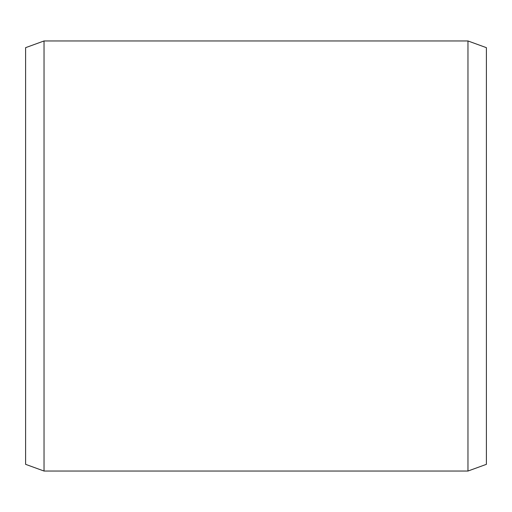 <?xml version="1.0" encoding="UTF-8"?>
<svg xmlns="http://www.w3.org/2000/svg" width="512" height="512" viewBox="0 0 512 512"><rect width="100%" height="100%" fill="white"/><g stroke="black" fill="none" stroke-linecap="round" stroke-linejoin="round"><path stroke-width="0.77" d="M25.6 47.667L25.6 464.333L44.032 471.04L44.032 40.96L25.6 47.667M467.968 471.04L486.4 464.333L486.4 47.667L467.968 40.96L467.968 471.04L44.032 471.04M467.968 40.96L44.032 40.96"/></g></svg>
